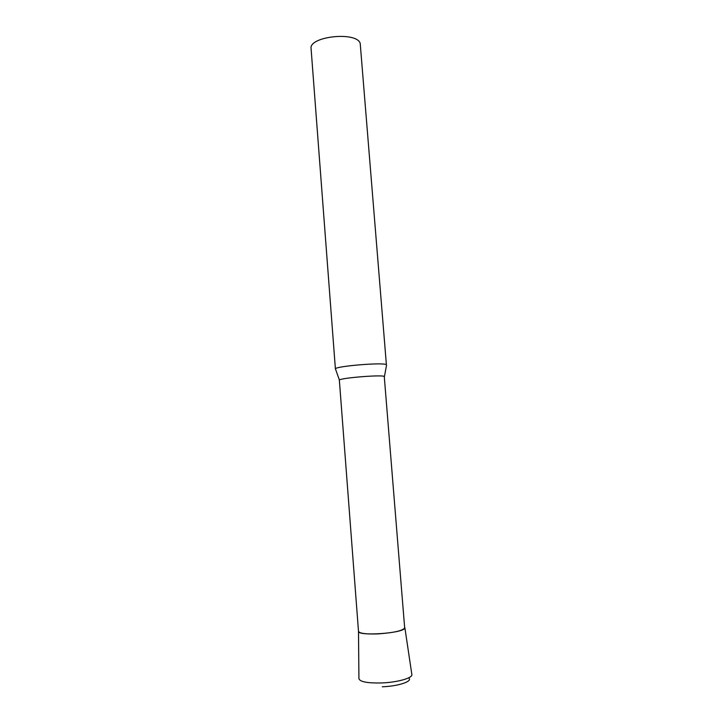 <?xml version="1.0" encoding="UTF-8"?>
<svg xmlns="http://www.w3.org/2000/svg" width="723" height="723" viewBox="0 0 723 723"><rect width="100%" height="100%" fill="white"/><g stroke="black" fill="none" stroke-linecap="round" stroke-linejoin="round"><path stroke-width="1.08" d="M386.389 364.69L360.208 43.389C356.692 31.143 308.576 36.367 311.089 48.667L335.409 369.019C333.556 366.353 383.57 362.096 386.389 364.69M384.265 376.457L404.699 628.26C402.648 633.402 357.415 636.385 358.5 631.324L339.358 380.235C337.777 378.201 381.708 374.496 384.265 376.457M411.83 674.36L404.871 627.718C403.054 630.664 394.162 632.724 378.192 633.89C366.19 634.297 359.62 633.456 358.5 631.369L358.924 678.526M411.875 674.64C412.544 678.111 397.189 682.413 381.5 682.955C367.736 683.253 360.208 681.861 358.933 678.807M408.531 677.894C413.52 681.093 398.744 686.254 382.277 686.778M384.437 376.566L386.507 365.269M339.403 380.108L335.589 369.272"/></g></svg>
